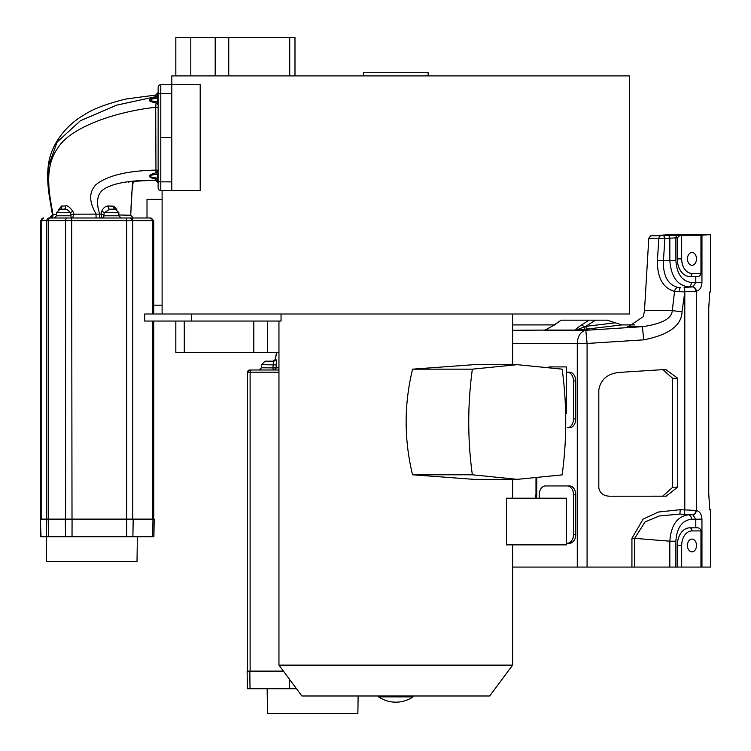 <?xml version="1.0" encoding="UTF-8"?>
<svg xmlns="http://www.w3.org/2000/svg" width="751" height="751" viewBox="0 0 751 751"><rect width="100%" height="100%" fill="white"/><g stroke="black" fill="none" stroke-linecap="round" stroke-linejoin="round"><path stroke-width="1.13" d="M512.623 567.071L631.929 567.071L631.929 538.336L643.091 519.119L658.317 512.051L680.237 509.685L679.89 514.088L692.91 514.82L695.792 519.194L695.792 527.831L689.784 527.831A17.639 12.467 90 0 0 677.308 545.47L677.308 567.071L631.929 567.071M700.955 273.43L691.962 273.43A3.088 2.178 -90 0 1 689.784 276.518L695.792 276.518C698.768 276.894 700.486 275.861 700.955 273.43L700.955 235.213L701.95 235.157L701.95 282.507C701.659 287.389 699.782 290.308 696.318 291.266L684.799 291.81L684.799 509.891L696.318 510.436C699.782 511.393 701.659 514.313 701.95 519.194L701.95 567.071L677.308 567.071M701.95 567.071L710.671 567.071L710.671 509.751L709.704 509.676L708.747 493.445L708.747 308.267L709.704 292.026L710.671 291.951L710.671 234.631L668.268 234.744L650.516 235.88L648.798 238.292L644.48 310.642L643.382 316.584L628.718 326.525M677.74 378.288L665.686 369.473L620.814 372.308C608.113 373.125 600.772 378.983 598.81 389.882L598.81 487.737C599.861 493.369 603.71 496.195 610.375 496.214L666.212 496.186L677.74 487.014L677.74 378.288L672.624 378.288L662.823 369.623M672.624 378.288L672.624 487.333L662.429 496.383M695.802 291.313A4.412 2.901 -94.6 0 0 692.704 286.91L684.452 287.408L684.799 291.81L682.039 311.796C681.523 325.587 668.747 334.937 643.701 339.846L642.424 326.676L628.634 326.535M695.802 510.389A4.412 2.901 94.6 0 1 692.704 514.792L679.89 514.088L659.312 515.965L645.062 521.926L634.689 538.336L631.929 538.336M684.452 287.408L684.424 291.829L679.336 291.754A4.412 1.521 -91.6 0 1 680.669 287.549L677.824 287.417C667.864 284.629 663.058 275.833 663.415 261.029L664.898 238.452L648.798 238.292M682.039 311.796L672.258 310.642C671.854 318.527 661.913 323.869 642.424 326.676L585.808 330.299C580.561 331.585 577.716 335.979 577.275 343.47L512.623 343.47M679.336 291.754L674.567 291.397C663.011 288.14 657.285 277.889 657.388 260.644L669.836 260.503L669.836 238.17A2.647 1.755 -93.3 0 0 668.005 235.523L650.516 235.88M643.701 339.846L587.085 343.47L585.808 330.299L544.193 330.205M587.085 567.071L587.085 343.47L577.275 343.47L577.275 567.071M614.553 322.911L585.771 326.356L595.487 320.17L589.131 320.17L607.108 320.17L621.837 324.911L634.745 324.911M512.623 324.911L554.163 324.911M581.471 325.042C577.228 327.915 575.238 329.595 575.519 330.083L545.038 330.083L554.36 325.042L561.072 320.17L589.131 320.17L581.471 325.042A2.647 1.633 -122.5 0 1 583.893 327.014L585.771 326.356A2.647 1.793 -96.8 0 0 587.742 328.994L575.839 330.299A2.647 0.751 -92.5 0 0 576.008 330.177L575.519 330.083A2.647 1.868 -90 0 1 574.919 330.318M573.492 418.927L575.735 418.927A8.815 6.233 90 0 1 569.502 427.751L567.258 427.751A8.815 6.233 -90 0 0 573.492 418.927L573.492 381.01A8.815 6.233 -90 0 0 567.258 372.196L566.432 372.196L566.432 366.901L548.934 366.901M575.735 418.927L575.735 381.01A8.815 6.233 90 0 0 569.502 372.196L566.432 372.196L566.432 413.548L565.644 413.548M573.492 534.449L575.735 534.449A8.815 6.233 90 0 1 569.502 543.264L566.432 543.264L566.432 498.213L506.531 498.213L506.531 544.86L566.432 544.86L566.432 543.264L567.258 543.264A8.815 6.233 -90 0 0 573.492 534.449L573.492 494.768A8.815 6.233 -90 0 0 567.258 485.944L545.433 485.944A8.815 6.233 -90 0 0 539.199 494.768L539.199 498.213M575.735 534.449L575.735 494.768A8.815 6.233 90 0 0 569.502 485.944L547.676 485.944M512.623 544.86L512.623 665.123L278.95 665.123L278.95 321.053M412.552 474.782L473.815 479.354L517.298 479.354L562.142 474.876C566.939 439.635 566.939 404.395 562.142 369.154L517.289 364.676L472.351 369.163L412.571 369.163C404.01 404.367 404.01 439.57 412.552 474.782L472.341 474.782L517.298 479.354M517.289 364.676L473.797 364.676L412.571 369.163M281.043 313.993L281.043 321.053L191.421 321.053L191.421 313.993L629.469 313.993L629.469 75.907L171.81 75.907L171.81 84.722L160.789 84.722A2.647 2.647 0 0 0 158.142 87.369A2.647 2.647 0 0 1 160.789 84.722A2.647 2.647 0 0 0 158.142 87.369L158.142 93.434L160.789 93.387L160.789 84.722M567.258 543.264L569.502 543.264M567.258 485.944L569.502 485.944M472.351 369.163C467.544 404.367 467.544 439.57 472.341 474.782M567.258 372.196L569.502 372.196M567.258 427.751L569.502 427.751M191.421 313.993L144.671 313.993L144.671 321.053L191.421 321.053M171.81 190.538L200.198 190.538L200.198 84.722L171.81 84.722L171.81 190.538L160.789 190.538L160.789 93.387L171.81 93.387M158.142 185.469L158.142 187.9A2.647 2.647 0 0 0 160.789 190.538A2.647 2.647 0 0 1 158.142 187.9L158.142 87.369M158.142 147.356L158.142 156.011L158.142 147.356M158.142 166.628L158.142 150.782M158.142 170.496L158.142 177.978M158.142 106.116L158.142 104.84L155.823 102.784C147.046 101.225 147.083 99.339 155.917 97.123L156.33 98.212L158.142 97.536L158.142 118.311M158.142 132.063L158.142 143.882M158.142 100.596L158.142 97.292M158.142 92.439L155.645 95.077L155.917 97.123L158.142 94.063A2.647 2.638 0 0 1 155.889 96.635L116.658 105.159L80.376 120.761L57.142 142.061L48.139 167.022C50.533 141.451 70.125 122.657 83.774 115.128C92.411 109.167 106.548 103.779 126.187 98.982L155.645 95.077M158.142 137.217L158.142 129.857M171.81 181.883L158.142 181.836L158.142 182.427M158.142 182.54L155.767 179.16L156.03 177.931C147.834 176.785 147.966 175.556 156.443 174.251L157.259 174.119A0.882 0.76 180 0 1 158.142 174.88L158.142 177.067L157.259 176.663M56.297 217.987L72.622 217.987L73.842 214.166L99.695 214.119C95.771 201.85 97.254 193.486 104.164 188.999C113.504 183.056 130.627 180.146 155.532 180.259L158.142 182.906A2.647 2.647 0 0 0 155.532 180.259L155.767 179.16C147.262 177.208 147.327 175.086 155.973 172.796L158.142 170.252L157.259 178.222L156.03 177.931M160.789 137.63L171.81 137.63M158.142 166.515L158.142 147.262M158.142 92.467L157.259 101.629L156.142 101.507C147.628 100.831 147.684 99.733 156.33 98.212M158.142 107.29L155.692 107.309L156.142 101.507M158.142 100.822A0.882 0.807 180 0 1 157.259 101.629L158.142 104.971M156.443 174.251A2.647 0.61 81.5 0 1 155.973 172.796L155.692 107.309C117.278 111.364 70.05 126.816 57.395 148.632C42.45 170.008 50.824 199.287 52.917 214.748L56.55 214.626M158.142 178.578L157.259 178.222L158.142 182.653M118.855 214.983L130.693 215.246L132.542 181.592M116.518 217.987L113.561 217.987L116.518 217.987M116.837 209.51L113.72 206.206L108.407 205.971C105.44 206.027 103.15 207.924 101.545 211.641L100.981 214.176L99.695 214.119A2.647 1.08 90 0 0 100.643 217.987L90.392 217.987M55.011 217.987L150.388 217.987L133.331 217.987L130.693 215.246M61.835 217.987L57.686 217.987M54.945 217.987L50.467 217.987A2.647 2.516 90 0 0 52.917 214.748L52.448 214.861L49.313 196.095L48.139 167.022M51.312 217.987L50.073 217.987M48.139 167.051C47.219 175.227 47.613 184.906 49.313 196.095L52.448 214.861A2.647 2.628 90 0 1 49.857 217.987L50.467 217.987M75.635 217.987L78.677 217.987M81.699 217.987L92.335 217.987M94.391 217.987L98.315 217.987M101.545 211.641A2.206 0.882 -163.2 0 1 104.305 212.693L103.807 215.143A2.206 0.873 -167.7 0 0 100.981 214.176L102.023 217.987L118.461 217.987M118.958 217.987L121.427 217.987M126.29 217.987L130.054 217.987L126.29 217.987L126.647 220.634L153.758 220.634L150.388 217.987A2.647 2.206 90 0 1 152.594 220.634L152.594 313.993M130.111 217.987L130.111 217.987A2.647 2.647 -90 0 1 132.758 220.634L130.111 217.987L132.767 217.987M133.19 217.987L131.331 217.987M114.696 209.172L112.49 209.172M103.807 215.143L103.957 215.781L118.855 215.781L118.855 212.693L104.305 212.693L109.702 209.172L115.213 209.172M61.61 206.046A2.206 1.69 -90 0 1 60.08 209.172L64.06 209.172A2.206 1.54 -90 0 0 65.421 205.952L61.61 206.046L58.785 209.416M72.612 217.987A2.206 1.774 90 0 1 70.857 215.781L71.035 215.143A2.206 0.817 -15.7 0 1 73.842 214.166L73.082 211.641C69.712 206.957 67.158 205.061 65.421 205.952M96.109 217.987L95.997 213.828C88.89 201.597 88.918 191.843 96.081 184.568C107.309 175.574 127.276 170.749 155.983 170.092L158.142 170.261L158.142 152.228M73.082 211.641A2.206 0.798 -20.2 0 0 70.416 212.693C67.919 209.839 65.797 208.665 64.06 209.172L60.024 209.172L56.55 212.693L56.55 215.781L70.857 215.781M71.035 215.143L70.416 212.693L56.55 212.693M108.407 205.971A2.206 1.446 -90 0 0 109.665 209.172M113.72 206.206A2.206 1.586 -90 0 0 115.175 209.172M152.706 536.758L152.96 519.119L154.199 519.119L153.889 536.758L40.638 536.758L40.329 519.119L41.033 536.758M152.96 519.119L40.732 519.119M137.358 536.758L137.011 561.448L46.628 561.448L46.28 536.758M52.579 561.448L131.059 561.448M363.437 75.907L363.437 72.734L428.136 72.734L428.136 75.907M294.993 37.55L294.993 75.907L294.993 37.55L175.828 37.55L175.828 75.907L175.828 37.55M175.828 321.053L175.828 352.35L175.828 321.053L175.828 352.35L278.95 352.35M162.113 199.362L146.999 199.362L146.999 217.987M153.758 305.178L162.113 305.178M274.49 369.99L273.908 369.99M276.79 352.35L275.223 359.288A2.206 2.187 90 0 1 273.064 361.175L265.075 361.175L273.524 361.175L272.942 367.783A2.206 0.958 -90 0 0 273.899 369.99L266.84 369.99M275.176 359.316A2.206 2.197 90 0 1 273.007 361.175L275.683 359.278C276.246 359.278 276.434 361.137 276.246 364.883L261.555 364.695L261.555 367.783L276.039 367.924A2.206 2.14 -90 0 1 273.899 369.99L278.095 369.99M278.95 369.99L249.764 369.99A2.206 2.206 90 0 0 247.558 372.196L247.558 671.122L247.558 372.196L249.764 369.99M276.246 364.883L276.039 367.924L278.95 367.783M273.524 361.175A2.206 2.187 90 0 0 275.683 359.278M283.409 671.122L247.117 671.122L247.426 688.761L247.117 671.122M296.504 688.761L247.426 688.761M358.124 695.989L357.88 713.45L267.497 713.45L267.149 688.761M273.448 713.45L351.928 713.45M512.623 665.123L489.699 695.989L301.874 695.989L278.95 665.123M412.984 696.872L412.984 695.989L378.588 695.989L378.588 696.872A30.584 30.584 0 0 0 412.984 696.872L378.588 696.872M689.784 276.518A17.639 12.467 90 0 1 677.308 258.879L677.308 237.879L680.03 235.232L700.955 235.213M687.447 258.879A6.393 4.525 -90 0 0 691.962 265.272A6.393 4.525 -90 0 0 696.487 258.879A6.393 4.525 -90 0 0 691.962 252.486A6.393 4.525 -90 0 0 687.447 258.879M700.955 567.071L700.955 530.919C700.486 528.488 698.768 527.455 695.792 527.831M687.447 545.47A6.393 4.525 -90 0 0 691.962 551.863A6.393 4.525 -90 0 0 696.487 545.47A6.393 4.525 -90 0 0 691.962 539.077A6.393 4.525 -90 0 0 687.447 545.47M701.95 235.157L710.671 234.631M695.792 276.518L695.792 282.507L692.91 286.891L688.507 286.91C677.271 285.352 671.047 276.546 669.836 260.503L675.881 260.503L675.881 237.879L664.898 238.452A2.647 1.755 -93.3 0 0 663.058 235.814M680.03 235.232L668.005 235.523M675.881 567.071L675.881 541.199L669.836 541.199C671.047 525.156 677.271 516.359 688.507 514.792A4.412 3.117 90 0 1 691.436 519.194L701.95 519.194M576.008 330.177L583.893 327.014A2.647 1.671 -96.4 0 0 585.696 329.229M544.437 330.318A2.647 1.868 -90 0 0 545.038 330.083L512.623 330.299M554.36 325.042A2.647 1.755 -124.3 0 0 553.656 325.258C545.029 330.647 544.991 329.83 544.259 330.187L544.268 330.187M680.237 509.685L684.799 509.891L684.452 514.294M677.74 487.014L672.624 487.333M692.91 286.891A4.412 3.013 -99.5 0 1 696.318 291.266L696.318 510.436A4.412 3.013 99.5 0 1 692.91 514.82M684.086 287.426L688.507 286.91A4.412 3.117 -90 0 0 691.436 282.507C681.983 281.212 676.801 273.88 675.881 260.503M677.824 287.417A4.412 3.126 -80.3 0 0 674.567 291.397L672.258 310.642L644.48 310.642M657.388 260.644L658.852 238.292A2.647 1.868 -90 0 1 660.636 235.88M621.837 324.911L587.742 328.994M627.32 326.676L629.948 326.338M536.402 498.213A18.522 13.096 -90 0 0 536.768 493.886L536.768 478.509M536.768 493.886L535.989 493.886L535.585 498.213M573.492 494.768L575.735 494.768M573.492 381.01L575.735 381.01M157.259 101.376A0.882 0.779 0 0 0 158.142 100.634M101.207 217.987L102.023 217.987A2.206 1.934 90 0 0 103.957 215.781M43.417 217.987L40.77 220.634L126.647 220.634L126.647 519.119M43.783 217.987A2.647 2.619 90 0 0 41.164 220.634L41.164 519.119M49.388 217.987A2.647 2.619 90 0 0 46.769 220.634L46.769 519.119M50.176 217.987A2.647 1.671 90 0 0 48.505 220.634L48.505 519.119M67.261 217.987A2.647 1.671 90 0 0 65.59 220.634L65.59 519.119M71.655 217.987L72.012 519.119M132.758 220.634L132.758 519.119L132.758 220.634M152.594 321.053L152.594 519.119M46.637 536.758L46.327 519.119M48.421 536.758L48.224 519.119M65.506 536.758L65.309 519.119M72.03 536.758L72.068 519.119M126.666 536.758L126.712 519.119M132.889 536.758L133.199 519.119L132.889 536.758M289.726 75.907L289.726 37.55M228.745 75.907L228.745 37.55M215.19 75.907L215.19 37.55M190.801 75.907L190.801 37.55M184.277 321.053L184.277 352.35M253.819 321.053L253.819 352.35M267.318 321.053L267.318 352.35M278.95 372.196L247.558 372.196M251.651 369.99A2.206 1.53 -90 0 0 250.111 372.196L250.111 671.122M250.027 688.761L249.811 671.122M289.67 688.761L289.548 679.402M691.962 273.43A14.551 10.289 90 0 1 681.673 258.879L681.673 235.213M681.673 567.071L681.673 545.47A14.551 10.289 90 0 1 691.962 530.919L700.955 530.919M701.95 282.507L691.436 282.507M675.881 541.199C676.792 527.831 681.983 520.49 691.436 519.194M677.308 237.879L675.881 237.879A2.647 1.868 -90 0 1 677.665 235.232M691.962 530.919A3.088 2.178 90 0 0 689.784 527.831M681.673 545.47L677.308 545.47M681.673 258.879L677.308 258.879M669.836 567.071L669.836 541.199L634.689 538.336L634.689 567.071M535.989 493.886L535.989 478.575M512.623 313.993L512.623 364.676M512.623 479.354L512.623 498.213M162.113 313.993L162.113 190.538M158.142 181.836L158.142 187.9M130.984 208.205L131.688 193.617L133.227 181.489M84.591 217.987L87.445 217.987M90.524 217.987L97.123 217.987M52.26 214.974L49.641 217.987L50.927 217.987M53.255 217.987L54.936 217.987M56.55 215.781L54.344 217.987M155.523 180.287C136.166 180.991 127.201 181.695 128.609 182.39M111.683 209.172L114.509 209.172M118.855 215.781L121.052 217.987M118.855 212.693L115.325 209.172M40.77 220.634L40.77 519.119M153.758 220.634L153.758 313.993M153.758 321.053L153.758 519.119M261.555 364.695L265.075 361.175M261.555 367.783L259.348 369.99M273.899 369.99L274.566 369.99M275.42 369.99L277.626 369.99M276.678 352.35L275.101 359.457M250.139 369.99L250.881 369.99M561.081 320.179L553.656 325.258"/></g></svg>
